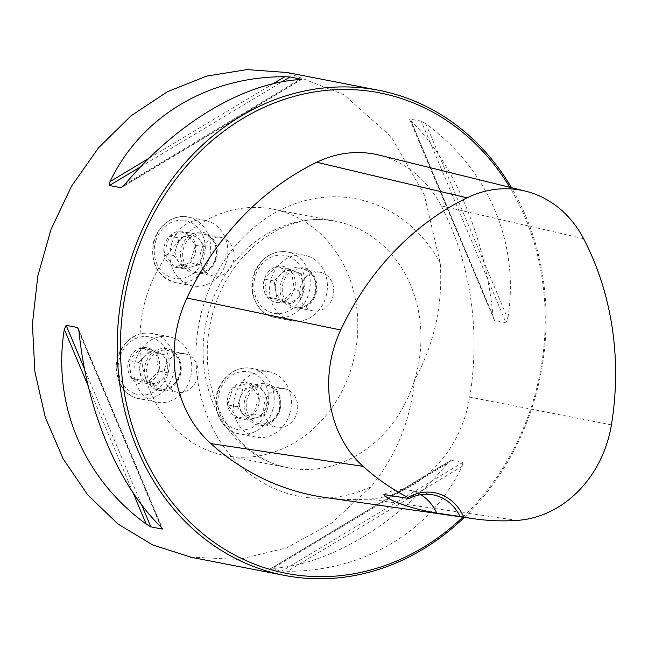 <?xml version="1.0" encoding="UTF-8"?>
<svg xmlns="http://www.w3.org/2000/svg" width="648" height="648" viewBox="0 0 648 648"><rect width="100%" height="100%" fill="white"/><g stroke="black" fill="none" stroke-linecap="round" stroke-linejoin="round"><path stroke-width="0.49" stroke-dasharray="3.24 2.43" d="M264.692 402.327A19.61 16.913 101 0 0 276.963 427.186A19.61 16.913 101 0 0 296.703 413.546A19.61 16.913 101 0 0 284.432 388.687A19.61 16.913 101 0 0 264.692 402.327M201.107 251.084A19.61 16.913 101 0 0 213.378 275.951A19.61 16.913 101 0 0 233.717 259.921A19.61 16.913 101 0 0 220.846 237.443A19.61 16.913 101 0 0 201.107 251.084M146.472 296.42A125.51 108.248 -79 0 1 272.816 209.11A125.51 108.248 -79 0 1 351.338 368.218A125.51 108.248 -79 0 1 224.994 455.528A125.51 108.248 -79 0 1 146.472 296.42M165.094 367.424A19.61 16.913 101 0 0 175.316 391.724A19.61 16.913 101 0 0 177.366 392.283A19.61 16.913 101 0 0 197.705 376.253A19.61 16.913 101 0 0 184.842 353.784A19.61 16.913 101 0 0 165.094 367.424M300.704 285.995A19.61 16.913 101 0 0 312.976 310.854A19.61 16.913 101 0 0 333.048 296.023A19.61 16.913 101 0 0 322.493 272.905A19.61 16.913 101 0 0 320.444 272.354A19.61 16.913 101 0 0 300.704 285.995M190.682 557.086L238.731 559.459L286.513 547.925L331.387 523.276L371.11 486.713C396.179 455.771 410.638 420.358 414.469 380.465C434.379 343.691 442.981 304.625 440.275 263.266L424.189 194.57L391.222 136.801L343.999 94.778L287.186 72.527M464.284 517.379A247.091 213.119 101 0 0 533.312 403.526A247.091 213.119 101 0 0 511.523 187.709M505.975 322.688L507.797 318.751C520.004 243.956 488.722 169.541 425.874 123.873L421.24 121.136L409.536 119.086L494.432 320.42L505.975 322.688L421.24 121.136M494.586 320.476L411.107 121.014C453.892 162.778 485.174 237.2 493.039 315.884L493.792 319.537M451.3 460.307L447.339 463.498C396.195 524.637 329.468 564.708 272.614 568.418L270.581 568.822L281.969 571.034L287.38 571.285C364.306 571.471 431.033 531.4 462.105 466.358L462.688 462.518L451.3 460.307L270.451 568.798L450.376 460.59M324.875 497.445A282.982 244.077 101 0 0 369.198 499.09A118.252 101.995 101 0 0 469.719 397.119A282.982 244.077 101 0 0 441.15 205.862A118.252 101.995 101 0 0 379.056 155.107M462.81 517.169A244.733 211.086 101 0 0 532.567 403.08A244.733 211.086 101 0 0 509.757 187.28M383.899 494.562A47.061 40.597 -79 0 1 409.163 490.204A47.061 40.597 -79 0 1 420.738 494.667M169.484 236.139A18.379 15.852 -79 0 1 185.182 231.927A18.379 15.852 -79 0 1 195.461 245.244A18.379 15.852 -79 0 1 190.042 262.764A18.379 15.852 -79 0 1 174.336 266.968A18.379 15.852 -79 0 1 164.066 253.66A18.379 15.852 -79 0 1 169.484 236.139L185.182 231.927L195.461 245.244L190.042 262.764L174.336 266.968L164.066 253.66L169.484 236.139L179.229 238.027L173.802 255.547L184.081 268.855L199.778 264.651L205.205 247.131L200.062 240.473A15.916 13.729 -79 0 1 202.492 255.887A15.916 13.729 -79 0 1 191.929 266.757A15.916 13.729 -79 0 1 178.945 262.205A15.916 13.729 -79 0 1 176.515 246.791A15.916 13.729 -79 0 1 187.078 235.921L179.229 238.027M171.688 243.624A33.34 28.755 -79 0 1 205.246 220.433A33.34 28.755 -79 0 1 227.124 258.641A33.34 28.755 -79 0 1 192.545 285.889A33.34 28.755 -79 0 1 171.688 243.624M200.062 240.473L194.927 233.823L187.078 235.921A15.916 13.729 -79 0 1 200.062 240.473M194.927 233.823L185.182 231.927M173.802 255.547L164.066 253.66M184.081 268.855L174.336 266.968M199.778 264.651L190.042 262.764M205.205 247.131L195.461 245.244M131.552 378.327A18.379 15.852 -79 0 1 128.75 360.523A18.379 15.852 -79 0 1 140.948 347.984A18.379 15.852 -79 0 1 155.949 353.241A18.379 15.852 -79 0 1 158.752 371.037A18.379 15.852 -79 0 1 146.553 383.584A18.379 15.852 -79 0 1 131.552 378.327L128.75 360.523L140.948 347.984L155.949 353.241L158.752 371.037L146.553 383.584L131.552 378.327L141.296 380.214L156.298 385.471L168.488 372.932L165.686 355.128L150.692 349.871L144.593 356.149A15.916 13.729 -79 0 1 158.185 352.504A15.916 13.729 -79 0 1 167.087 364.03A15.916 13.729 -79 0 1 162.389 379.202A15.916 13.729 -79 0 1 148.797 382.846A15.916 13.729 -79 0 1 139.895 371.32L141.296 380.214M153.041 401.282A33.34 28.755 -79 0 1 135.108 361.973A33.34 28.755 -79 0 1 169.233 336.766A33.34 28.755 -79 0 1 191.111 374.973A33.34 28.755 -79 0 1 156.532 402.222A33.34 28.755 -79 0 1 153.041 401.282M144.593 356.149L138.494 362.418L139.895 371.32A15.916 13.729 -79 0 1 144.593 356.149M138.494 362.418L128.75 360.523M156.298 385.471L146.553 383.584M168.488 372.932L158.752 371.037M165.686 355.128L155.949 353.241M150.692 349.871L140.948 347.984M253.619 413.999A18.379 15.852 -79 0 1 237.921 418.203A18.379 15.852 -79 0 1 227.642 404.895A18.379 15.852 -79 0 1 233.069 387.374A18.379 15.852 -79 0 1 248.767 383.171A18.379 15.852 -79 0 1 259.046 396.479A18.379 15.852 -79 0 1 253.619 413.999L237.921 418.203L227.642 404.895L233.069 387.374L248.767 383.171L259.046 396.479L253.619 413.999L263.363 415.886L268.782 398.374L258.512 385.058L242.806 389.27L237.387 406.782L242.522 413.44A15.916 13.729 -79 0 1 240.1 398.026A15.916 13.729 -79 0 1 250.663 387.164A15.916 13.729 -79 0 1 263.647 391.716A15.916 13.729 -79 0 1 266.077 407.13A15.916 13.729 -79 0 1 255.514 417.992L263.363 415.886M289.688 413.934A33.34 28.755 -79 0 1 256.13 437.125A33.34 28.755 -79 0 1 234.252 398.925A33.34 28.755 -79 0 1 268.831 371.677A33.34 28.755 -79 0 1 289.688 413.934M242.522 413.44L247.666 420.098L255.514 417.992A15.916 13.729 -79 0 1 242.522 413.44M247.666 420.098L237.921 418.203M268.782 398.374L259.046 396.479M258.512 385.058L248.767 383.171M242.806 389.27L233.069 387.374M237.387 406.782L227.642 404.895M291.551 271.812A18.379 15.852 -79 0 1 294.354 289.607A18.379 15.852 -79 0 1 282.155 302.154A18.379 15.852 -79 0 1 267.162 296.897A18.379 15.852 -79 0 1 264.36 279.094A18.379 15.852 -79 0 1 276.55 266.555A18.379 15.852 -79 0 1 291.551 271.812L294.354 289.607L282.155 302.154L267.162 296.897L264.36 279.094L276.55 266.555L291.551 271.812L301.296 273.699L286.295 268.442L274.104 280.989L276.899 298.785L291.9 304.042L297.999 297.772A15.916 13.729 -79 0 1 284.399 301.417A15.916 13.729 -79 0 1 275.497 289.891A15.916 13.729 -79 0 1 280.195 274.72A15.916 13.729 -79 0 1 293.795 271.075A15.916 13.729 -79 0 1 302.697 282.601L301.296 273.699M308.327 256.284A33.34 28.755 -79 0 1 326.26 295.585A33.34 28.755 -79 0 1 292.135 320.792A33.34 28.755 -79 0 1 270.265 282.593A33.34 28.755 -79 0 1 304.835 255.336A33.34 28.755 -79 0 1 308.327 256.284M297.999 297.772L304.098 291.503L302.697 282.601A15.916 13.729 -79 0 1 297.999 297.772M304.098 291.503L294.354 289.607M286.295 268.442L276.55 266.555M274.104 280.989L264.36 279.094M276.899 298.785L267.162 296.897M291.9 304.042L282.155 302.154M414.469 380.465A125.51 108.248 -79 0 1 288.125 467.775A125.51 108.248 -79 0 1 205.764 323.943A125.51 108.248 -79 0 1 335.939 221.357A125.51 108.248 -79 0 1 414.469 380.465M517.258 520.385L369.198 499.09M611.412 424.869L469.719 397.119M583.597 238.675L441.15 205.862M462.105 466.358L287.38 571.285M462.688 462.518L281.969 571.034M447.339 463.498L272.614 568.418M124.772 184.51L299.498 79.583M123.079 186.341L301.085 79.445M140.681 166.722L282.05 81.826M149.024 158.217L273.043 83.746M411.107 121.014L493.039 315.884M425.874 123.873L507.797 318.751M133.083 492.82L88.225 386.135M141.588 504.784L84.54 369.085M161.668 527.675L78.91 330.82M161.004 526.994L79.08 332.124M440.275 263.266A151.462 130.637 101 0 0 267.673 217.25A151.462 130.637 101 0 0 206.582 414.574A151.462 130.637 101 0 0 371.11 486.713M155.755 241.032A29.419 25.369 -79 0 1 199.284 229.368A29.419 25.369 -79 0 1 184.251 277.943A29.419 25.369 -79 0 1 155.755 241.032M183.668 247.706A19.61 16.913 101 0 0 195.939 272.565A19.61 16.913 101 0 0 216.278 256.535A19.61 16.913 101 0 0 203.407 234.058A19.61 16.913 101 0 0 183.668 247.706M181.61 247.107A21.181 18.266 -79 0 1 212.949 238.707A21.181 18.266 -79 0 1 202.127 273.675A21.181 18.266 -79 0 1 181.61 247.107M154.499 240.295A33.34 28.755 101 0 0 175.357 282.552A33.34 28.755 101 0 0 209.936 255.304A33.34 28.755 101 0 0 188.058 217.096A33.34 28.755 101 0 0 154.499 240.295M135.067 393.83A29.419 25.369 -79 0 1 127.3 344.477A29.419 25.369 -79 0 1 168.885 359.049A29.419 25.369 -79 0 1 135.067 393.83M157.877 388.346A19.61 16.913 101 0 0 159.926 388.897A19.61 16.913 101 0 0 180.266 372.867A19.61 16.913 101 0 0 167.395 350.398A19.61 16.913 101 0 0 147.323 365.221A19.61 16.913 101 0 0 157.877 388.346M156.63 389.691A21.181 18.266 -79 0 1 151.041 354.156A21.181 18.266 -79 0 1 180.978 364.646A21.181 18.266 -79 0 1 156.63 389.691M135.861 397.945A33.34 28.755 101 0 0 139.344 398.885A33.34 28.755 101 0 0 173.923 371.636A33.34 28.755 101 0 0 152.053 333.437A33.34 28.755 101 0 0 117.928 358.636A33.34 28.755 101 0 0 135.861 397.945M267.349 409.099A29.419 25.369 -79 0 1 223.819 420.771A29.419 25.369 -79 0 1 238.861 372.195A29.419 25.369 -79 0 1 267.349 409.099M279.264 410.16A19.61 16.913 101 0 0 266.992 385.301A19.61 16.913 101 0 0 246.653 401.331A19.61 16.913 101 0 0 259.524 423.8A19.61 16.913 101 0 0 279.264 410.16M279.766 410.459A21.181 18.266 -79 0 1 248.419 418.859A21.181 18.266 -79 0 1 259.249 383.883A21.181 18.266 -79 0 1 279.766 410.459M272.5 410.605A33.34 28.755 101 0 0 251.643 368.339A33.34 28.755 101 0 0 217.064 395.588A33.34 28.755 101 0 0 238.942 433.796A33.34 28.755 101 0 0 272.5 410.605M288.036 256.308A29.419 25.369 -79 0 1 295.804 305.662A29.419 25.369 -79 0 1 254.227 291.09A29.419 25.369 -79 0 1 288.036 256.308M305.054 269.519A19.61 16.913 101 0 0 303.005 268.969A19.61 16.913 101 0 0 282.666 284.999A19.61 16.913 101 0 0 295.529 307.468A19.61 16.913 101 0 0 315.608 292.645A19.61 16.913 101 0 0 305.054 269.519M304.738 267.875A21.181 18.266 -79 0 1 310.335 303.41A21.181 18.266 -79 0 1 280.398 292.912A21.181 18.266 -79 0 1 304.738 267.875M291.146 252.947A33.34 28.755 101 0 0 287.655 252.007A33.34 28.755 101 0 0 253.076 279.256A33.34 28.755 101 0 0 274.954 317.455A33.34 28.755 101 0 0 309.08 292.256A33.34 28.755 101 0 0 291.146 252.947M224.994 455.528L288.125 467.775C255.984 462.235 224.03 434.306 211.993 389.804C205.465 364.881 205.691 339.414 212.666 313.389C230.486 247.301 290.628 210.114 335.939 221.357L272.816 209.11M409.163 490.204L433.131 494.861M301.757 79.315L121.735 187.418M78.319 328.471L162.543 528.8M220.846 237.443L203.407 234.058C208.996 235.281 212.973 238.966 215.322 245.114C220.66 265.072 202.905 275.878 195.939 272.565L213.378 275.951M205.246 220.433L188.058 217.096C178.556 214.196 160.842 220.199 153.957 240.254C149.526 262.076 156.662 276.17 175.357 282.552L192.545 285.889M184.842 353.784L167.395 350.398C172.984 351.613 176.961 355.298 179.318 361.454C184.648 381.405 166.892 392.21 159.926 388.897L177.366 392.283M169.233 336.766L152.053 333.437C138.721 331.687 128.255 337.227 120.666 350.05C110.695 367.44 118.39 392.518 135.724 397.904L156.532 402.222M284.432 388.687L266.992 385.301C277.514 388.735 281.532 397.022 279.045 410.144C275.019 420.277 268.507 424.829 259.524 423.8L276.963 427.186M268.831 371.677L251.643 368.339C238.31 366.59 227.853 372.13 220.263 384.953C209.393 403.696 219.534 430.847 238.942 433.796L256.13 437.125M320.444 272.354L304.997 269.503C315.293 274.485 318.192 283.711 313.697 297.205C307.954 305.751 301.895 309.177 295.529 307.468L312.976 310.854M304.835 255.336L287.655 252.007C274.323 250.258 263.866 255.798 256.276 268.62C245.398 287.356 255.539 314.507 274.954 317.455L292.135 320.792"/><path stroke-width="0.97" d="M511.523 187.709A247.091 213.119 101 0 0 378.716 90.283L287.186 72.519L247.001 69.595L206.623 76.108L167.516 91.684L130.92 115.911L98.488 147.874L71.58 186.106L51.054 229.319L37.803 276.032L32.4 324.065L34.887 371.725L45.271 417.328L63.164 458.865L87.666 494.837L117.896 523.965L152.734 544.952L190.682 557.086M378.716 90.283A247.091 213.119 101 0 0 122.432 292.248A247.091 213.119 101 0 0 284.577 575.416A247.091 213.119 101 0 0 464.284 517.379M301.085 79.445L299.498 79.583C242.644 83.3 175.916 123.363 124.772 184.51L120.982 187.709L109.423 185.49L110.006 181.643C141.086 116.608 207.814 76.537 284.739 76.723L290.142 76.966L301.757 79.315M150.871 526.873L146.246 524.127C83.39 478.467 52.107 404.044 64.314 329.257L66.137 325.32L77.525 327.532L78.57 329.208L79.08 332.124C86.937 410.808 118.228 485.222 161.004 526.994L162.259 529.084L150.871 526.873L141.588 504.784M162.543 528.8L161.668 527.675M463.765 517.031A49.418 42.622 101 0 0 407.973 497.478A275.489 237.614 -79 0 1 363.083 466.349A110.768 95.54 -79 0 1 340.702 329.994A275.489 237.614 -79 0 1 467.062 197.834A110.768 95.54 -79 0 1 525.431 191.136A110.768 95.54 -79 0 1 583.597 238.675A275.489 237.614 -79 0 1 611.412 424.869A110.768 95.54 -79 0 1 517.258 520.385A275.489 237.614 -79 0 1 474.101 518.781A275.489 237.614 -79 0 1 463.765 517.031L436.687 513.062C411.78 508.964 387.771 500.45 383.899 494.562L409.147 498.523A47.061 40.597 -79 0 1 433.131 494.861A47.061 40.597 -79 0 1 460.007 516.343M407.973 497.478L409.147 498.523M525.431 191.136L379.056 155.107A118.252 101.995 101 0 0 316.742 162.259A282.982 244.077 101 0 0 186.948 298.015A118.252 101.995 101 0 0 210.835 443.588A282.982 244.077 101 0 0 324.875 497.445L474.101 518.781M509.757 187.28A244.733 211.086 101 0 0 211.086 141.507A244.733 211.086 101 0 0 161.749 488.122A244.733 211.086 101 0 0 462.81 517.169M420.738 494.667A47.061 40.597 -79 0 1 436.687 513.062M363.083 466.349L210.835 443.588M467.062 197.834L316.742 162.259M340.702 329.994L186.948 298.015M120.812 187.701L123.079 186.341M109.423 185.49L140.681 166.722M282.05 81.826L290.142 76.966M110.006 181.643L149.024 158.217M273.043 83.746L284.739 76.723M146.246 524.127L133.083 492.82M88.225 386.135L64.314 329.257M84.54 369.085L66.137 325.32M78.91 330.82L77.525 327.532M190.658 557.191L284.577 575.416"/></g></svg>
